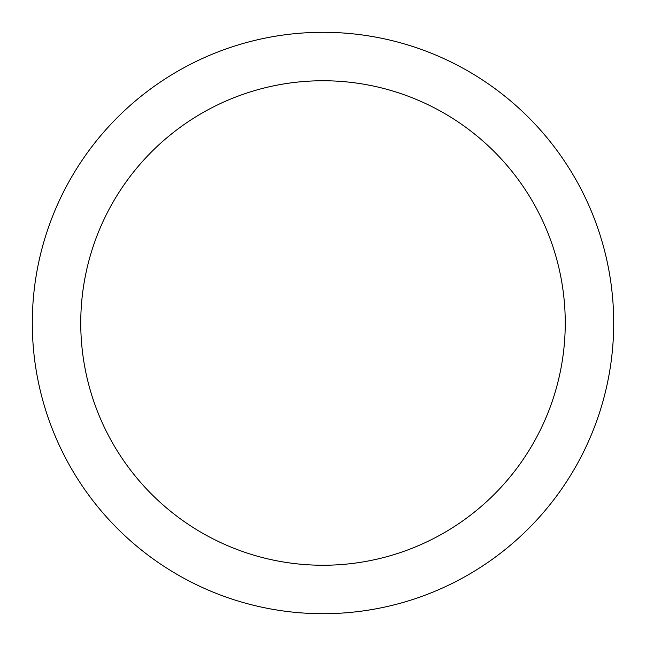 <?xml version="1.0" encoding="UTF-8"?>
<svg xmlns="http://www.w3.org/2000/svg" width="646" height="646" viewBox="0 0 646 646"><rect width="100%" height="100%" fill="white"/><g stroke="black" fill="none" stroke-linecap="round" stroke-linejoin="round"><path stroke-width="0.97" d="M323 32.3A290.7 290.7 0 0 1 613.7 323A290.7 290.7 0 0 1 323 613.7A290.7 290.7 0 0 1 32.3 323A290.7 290.7 0 0 1 323 32.3M323 80.75A242.25 242.25 0 0 1 565.25 323A242.25 242.25 0 0 1 323 565.25A242.25 242.25 0 0 1 80.75 323A242.25 242.25 0 0 1 323 80.75"/></g></svg>
